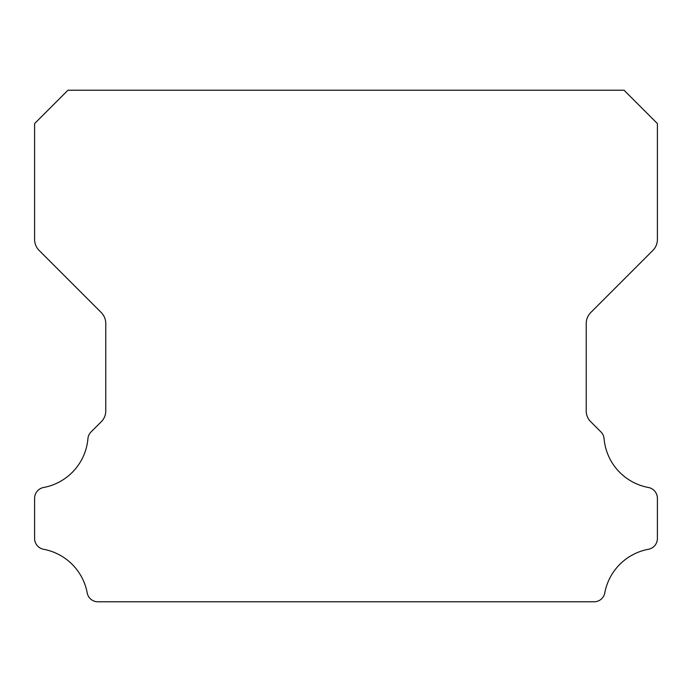 <?xml version="1.0" encoding="UTF-8"?>
<svg xmlns="http://www.w3.org/2000/svg" width="692" height="692" viewBox="0 0 692 692"><rect width="100%" height="100%" fill="white"/><g stroke="black" fill="none" stroke-linecap="round" stroke-linejoin="round"><path stroke-width="1.04" d="M34.6 538.497A10.96 10.96 0 0 1 34.6 538.367L34.6 498.396A11.063 11.063 0 0 1 43.665 487.471A54.469 54.469 0 0 0 87.927 438.728A10.579 10.579 0 0 1 91.136 431.86L101.214 421.783A15.224 15.224 0 0 0 105.781 410.771L105.781 323.553A15.613 15.613 0 0 0 101.205 312.507L39.15 250.452A15.527 15.527 0 0 1 34.6 239.475L34.6 123.574L67.963 90.211L624.037 90.211L657.4 123.574L657.4 239.475A15.527 15.527 0 0 1 652.85 250.452L590.795 312.507A15.613 15.613 0 0 0 586.219 323.553L586.219 410.771A15.224 15.224 0 0 0 590.786 421.783L600.864 431.86A10.579 10.579 0 0 1 604.073 438.728A54.469 54.469 0 0 0 648.335 487.471A11.063 11.063 0 0 1 657.4 498.396L657.4 538.367A10.96 10.96 0 0 1 648.335 549.292A54.564 54.564 0 0 0 604.817 592.741A10.856 10.856 0 0 1 593.944 601.789L98.056 601.789A10.856 10.856 0 0 1 87.183 592.741A54.564 54.564 0 0 0 43.665 549.292A10.96 10.96 0 0 1 34.6 538.497"/></g></svg>
